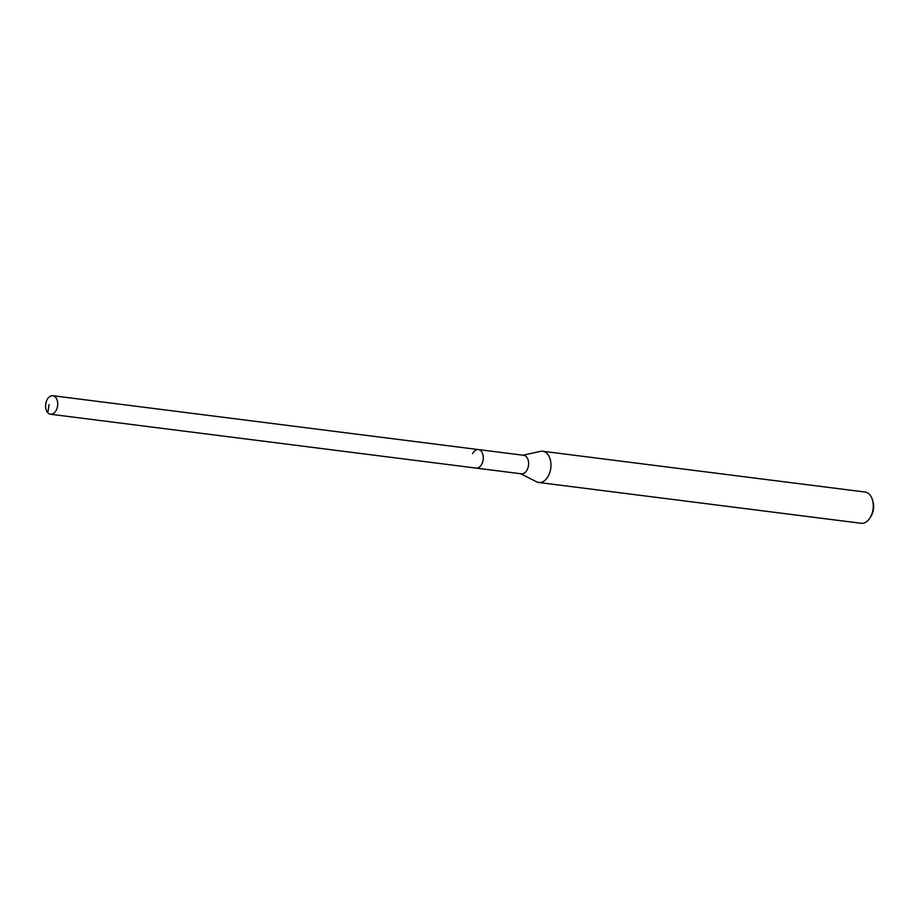 <?xml version="1.0" encoding="UTF-8"?>
<svg xmlns="http://www.w3.org/2000/svg" width="919" height="919" viewBox="0 0 919 919"><rect width="100%" height="100%" fill="white"/><g stroke="black" fill="none" stroke-linecap="round" stroke-linejoin="round"><path stroke-width="1.38" d="M47.007 399.868A9.328 5.996 97.2 0 1 52.842 395.721A9.328 5.996 97.2 0 1 56.323 410.081A9.328 5.996 97.2 0 1 50.499 414.239A9.328 5.996 97.2 0 1 47.007 399.868M481.889 463.934A9.328 5.996 -82.8 0 0 478.397 449.575A9.328 5.996 97.2 0 1 481.889 463.934A9.328 5.996 97.2 0 1 476.053 468.093A9.328 5.996 -82.8 0 0 481.889 463.934M50.499 414.239L521.372 473.825A9.328 5.996 -82.8 0 0 527.196 469.678A9.328 5.996 -82.8 0 0 523.715 455.307L52.842 395.721M472.573 453.722A9.328 5.996 97.2 0 1 478.397 449.575M523.037 455.227L540.406 451.355A15.749 10.12 97.2 0 1 542.715 451.252A15.749 10.12 97.2 0 1 548.597 475.491A15.749 10.12 97.2 0 1 538.752 482.486A15.749 10.12 97.2 0 1 536.547 481.809L520.694 473.744M538.752 482.486L861.08 523.279A15.749 10.12 -82.8 0 0 870.408 517.225A15.749 10.12 -82.8 0 0 870.913 516.271A15.749 10.12 -82.8 0 0 872.556 500.223A15.749 10.12 -82.8 0 0 865.032 492.033L542.715 451.252M870.408 517.225L871.327 515.616A12.602 8.099 -82.8 0 0 871.74 514.858A12.602 8.099 -82.8 0 0 873.05 502.015L872.556 500.223M49.086 404.647L47.777 412.734"/></g></svg>
